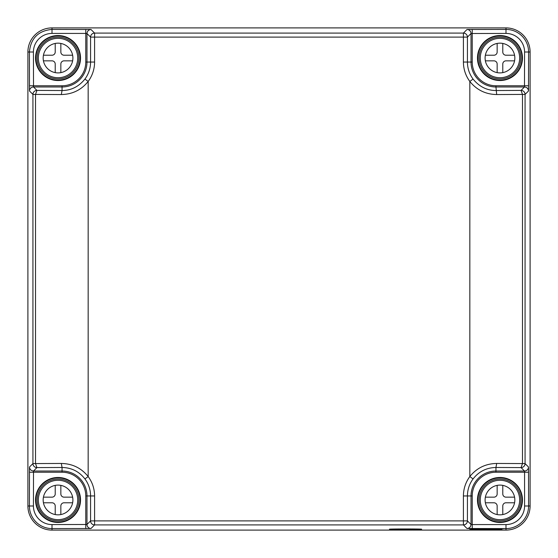 <?xml version="1.0" encoding="UTF-8"?>
<svg xmlns="http://www.w3.org/2000/svg" width="558" height="558" viewBox="0 0 558 558"><rect width="100%" height="100%" fill="white"/><g stroke="black" fill="none" stroke-linecap="round" stroke-linejoin="round"><path stroke-width="0.84" d="M52.006 27.9A24.106 24.106 0 0 0 27.9 52.006A24.106 24.106 0 0 1 52.006 27.9L505.994 27.9A24.106 24.106 0 0 1 530.1 52.006L530.1 505.994L530.1 52.006A24.106 24.106 0 0 0 505.994 27.9L52.006 27.9L52.006 29.407L90.996 29.497C88.569 29.748 87.229 31.088 86.978 33.515L90.57 37.107L467.43 37.107L471.022 33.515L505.994 33.424A18.581 18.581 0 0 1 524.576 52.006L524.485 86.978L521.053 90.41L495.95 90.529C486.855 90.48 479.224 86.657 473.058 79.062L469.836 81.461C465.609 75.679 463.468 69.213 463.412 62.05L463.412 33.089A4.018 4.018 45 0 1 467.43 37.107L467.43 62.05A28.521 28.521 0 0 0 473.058 79.062M505.994 530.1L52.006 530.1L505.994 530.1A24.106 24.106 0 0 0 530.1 505.994A24.106 24.106 0 0 1 505.994 530.1L505.994 528.593L467.004 528.503L463.412 524.911L94.588 524.911L90.996 528.503L52.006 528.593A22.599 22.599 0 0 1 29.407 505.994L27.9 505.994A24.106 24.106 0 0 0 52.006 530.1A24.106 24.106 0 0 1 27.9 505.994L27.9 52.006L29.407 52.006C30.746 38.279 38.279 30.746 52.006 29.407L52.006 33.424A18.581 18.581 0 0 0 33.424 52.006L33.515 86.978A4.018 4.018 -45 0 0 29.497 90.996L29.407 52.006L33.424 52.006M413.59 529.221L397.519 529.221L413.59 528.977M404.145 529.172L409.572 529.172L404.145 529.124M389.484 529.221C388.87 529.591 422.706 529.577 421.625 529.221C422.239 528.851 388.403 528.872 389.484 529.221M469.836 529.221C468.887 529.584 502.932 529.584 501.977 529.221C502.925 528.858 468.88 528.865 469.836 529.221M495.95 528.698L503.986 528.698L495.95 528.698M472.228 528.593L472.228 524.576L471.022 524.485L467.43 520.893L467.43 495.95L471.022 495.95A24.929 24.929 0 0 1 495.95 471.022L495.95 472.228L524.576 472.228L524.576 505.994L530.1 505.994M467.004 528.503C469.431 528.252 470.771 526.912 471.022 524.485L471.022 495.95L472.228 495.95A23.722 23.722 0 0 1 495.95 472.228M90.996 29.497L94.588 33.089L463.412 33.089L467.004 29.497L505.994 29.407A22.599 22.599 0 0 1 528.593 52.006L528.503 90.996L525.071 94.428L525.071 463.572L496.676 463.454C485.648 463.663 476.706 468.022 469.836 476.539C465.609 482.321 463.468 488.794 463.412 495.95L463.412 524.911A4.018 4.018 -45 0 0 467.43 520.893L90.57 520.893L86.978 524.485L52.006 524.576A18.581 18.581 0 0 1 33.424 505.994L33.515 471.022L62.05 471.022L62.05 467.471C71.522 467.681 79.152 471.503 84.942 478.938L88.164 476.539L88.164 81.461A32.538 32.538 0 0 0 94.588 62.05L94.588 33.089A4.018 4.018 135 0 0 90.57 37.107L90.57 62.05L94.588 62.05M29.497 90.996L32.929 94.428A4.018 4.018 -45 0 1 36.947 90.41L35.524 94.428L32.929 94.428L32.929 463.572L61.324 463.454C72.345 463.663 81.294 468.022 88.164 476.539C92.391 482.321 94.532 488.787 94.588 495.95L94.588 524.911A4.018 4.018 -135 0 1 90.57 520.893L90.57 495.95L86.978 495.95L86.978 524.485A4.018 4.018 -135 0 0 90.996 528.503M27.9 505.994L27.9 52.006M503.986 522.016L495.95 522.016L503.986 522.016M80.533 499.968A22.501 22.501 0 0 1 58.032 522.469A22.501 22.501 0 0 1 35.531 499.968A22.501 22.501 0 0 1 58.032 477.467A22.501 22.501 0 0 1 80.533 499.968M33.424 505.994L29.407 505.994L29.497 467.004C29.748 469.431 31.088 470.771 33.515 471.022L36.947 467.59L62.05 467.471L61.324 463.454M496.676 463.454L495.95 467.471C486.506 467.667 478.876 471.489 473.058 478.938L469.836 476.539L469.836 81.461C476.713 89.978 485.655 94.344 496.676 94.546L522.476 94.428L521.053 90.41A4.018 4.018 -135 0 1 525.071 94.428L522.476 94.428L522.476 463.572L521.053 467.59A4.018 4.018 135 0 0 525.071 463.572L528.503 467.004L528.593 505.994A22.599 22.599 0 0 1 505.994 528.593L505.994 524.576L472.228 524.576L472.228 495.95M522.469 499.968A22.501 22.501 0 0 1 499.968 522.469A22.501 22.501 0 0 1 477.467 499.968A22.501 22.501 0 0 1 499.968 477.467A22.501 22.501 0 0 1 522.469 499.968M61.324 94.546C72.338 94.344 81.287 89.984 88.164 81.461L84.942 79.062C78.741 86.671 71.11 90.494 62.05 90.529L61.324 94.546L35.524 94.428L35.524 463.572L36.947 467.59A4.018 4.018 45 0 1 32.929 463.572L29.497 467.004M528.503 90.996C528.252 88.569 526.912 87.229 524.485 86.978L495.95 86.978L496.676 94.546M528.503 467.004A4.018 4.018 135 0 1 524.485 471.022L524.576 472.228L528.593 472.228M85.772 29.407L85.772 33.424L86.978 33.515L86.978 62.05L90.57 62.05A28.521 28.521 0 0 1 84.942 79.062M467.004 29.497A4.018 4.018 45 0 1 471.022 33.515L471.022 62.05L463.412 62.05M80.533 58.032A22.501 22.501 0 0 1 58.032 80.533A22.501 22.501 0 0 1 35.531 58.032A22.501 22.501 0 0 1 58.032 35.531A22.501 22.501 0 0 1 80.533 58.032M522.469 58.032A22.501 22.501 0 0 1 499.968 80.533A22.501 22.501 0 0 1 477.467 58.032A22.501 22.501 0 0 1 499.968 35.531A22.501 22.501 0 0 1 522.469 58.032M481.631 489.952A20.89 20.89 0 0 1 509.984 481.631A20.89 20.89 0 0 1 518.305 509.984A20.89 20.89 0 0 1 489.952 518.305A20.89 20.89 0 0 1 481.631 489.952A20.89 20.89 0 0 1 509.984 481.631A20.89 20.89 0 0 1 518.305 509.984A20.89 20.89 0 0 1 489.952 518.305A20.89 20.89 0 0 1 481.631 489.952M485.104 499.968A14.864 14.864 0 0 1 499.968 485.104A14.864 14.864 0 0 1 514.832 499.968A14.864 14.864 0 0 1 499.968 514.832A14.864 14.864 0 0 1 485.104 499.968M502.779 514.567L502.779 505.994A3.215 3.215 0 0 1 505.994 502.779L514.567 502.779A14.864 14.864 0 0 0 514.567 497.157L505.994 497.157A3.215 3.215 0 0 1 502.779 493.942L502.779 485.369M497.157 485.369L497.157 493.942A3.215 3.215 0 0 1 493.942 497.157L485.369 497.157A14.864 14.864 0 0 0 485.369 502.779L493.942 502.779A3.215 3.215 0 0 1 497.157 505.994L497.157 514.567M39.695 48.016A20.89 20.89 0 0 1 68.048 39.695A20.89 20.89 0 0 1 76.369 68.048A20.89 20.89 0 0 1 48.016 76.369A20.89 20.89 0 0 1 39.695 48.016A20.89 20.89 0 0 1 68.048 39.695A20.89 20.89 0 0 1 76.369 68.048A20.89 20.89 0 0 1 48.016 76.369A20.89 20.89 0 0 1 39.695 48.016M43.168 58.032A14.864 14.864 0 0 1 58.032 43.168A14.864 14.864 0 0 1 72.896 58.032A14.864 14.864 0 0 1 58.032 72.896A14.864 14.864 0 0 1 43.168 58.032M55.221 43.433L55.221 52.006A3.215 3.215 0 0 1 52.006 55.221L43.433 55.221A14.864 14.864 0 0 0 43.433 60.843L52.006 60.843A3.215 3.215 0 0 1 55.221 64.058L55.221 72.631M60.843 72.631L60.843 64.058A3.215 3.215 0 0 1 64.058 60.843L72.631 60.843A14.864 14.864 0 0 0 72.896 58.032M72.631 55.221L64.058 55.221A3.215 3.215 0 0 1 60.843 52.006L60.843 43.433M481.631 48.016A20.89 20.89 0 0 1 509.984 39.695A20.89 20.89 0 0 1 518.305 68.048A20.89 20.89 0 0 1 489.952 76.369A20.89 20.89 0 0 1 481.631 48.016A20.89 20.89 0 0 1 509.984 39.695A20.89 20.89 0 0 1 518.305 68.048A20.89 20.89 0 0 1 489.952 76.369A20.89 20.89 0 0 1 481.631 48.016M485.104 58.032A14.864 14.864 0 0 1 499.968 43.168A14.864 14.864 0 0 1 514.832 58.032A14.864 14.864 0 0 1 499.968 72.896A14.864 14.864 0 0 1 485.104 58.032M502.779 72.631L502.779 64.058A3.215 3.215 0 0 1 505.994 60.843L514.567 60.843A14.864 14.864 0 0 0 514.567 55.221L505.994 55.221A3.215 3.215 0 0 1 502.779 52.006L502.779 43.433M497.157 43.433L497.157 52.006A3.215 3.215 0 0 1 493.942 55.221L485.369 55.221A14.864 14.864 0 0 0 485.369 60.843L493.942 60.843A3.215 3.215 0 0 1 497.157 64.058L497.157 72.631M39.695 489.952A20.89 20.89 0 0 1 68.048 481.631A20.89 20.89 0 0 1 76.369 509.984A20.89 20.89 0 0 1 48.016 518.305A20.89 20.89 0 0 1 39.695 489.952A20.89 20.89 0 0 1 68.048 481.631A20.89 20.89 0 0 1 76.369 509.984A20.89 20.89 0 0 1 48.016 518.305A20.89 20.89 0 0 1 39.695 489.952M43.168 499.968A14.864 14.864 0 0 1 58.032 485.104A14.864 14.864 0 0 1 72.896 499.968A14.864 14.864 0 0 1 58.032 514.832A14.864 14.864 0 0 1 43.168 499.968M55.221 485.369L55.221 493.942A3.215 3.215 0 0 1 52.006 497.157L43.433 497.157A14.864 14.864 0 0 0 43.433 502.779L52.006 502.779A3.215 3.215 0 0 1 55.221 505.994L55.221 514.567M60.843 514.567L60.843 505.994A3.215 3.215 0 0 1 64.058 502.779L72.631 502.779A14.864 14.864 0 0 0 72.896 499.968M72.631 497.157L64.058 497.157A3.215 3.215 0 0 1 60.843 493.942L60.843 485.369M52.006 524.576L52.006 530.1M85.772 528.593L85.772 495.95L86.978 495.95A24.929 24.929 0 0 0 62.05 471.022L62.05 472.228A23.722 23.722 0 0 1 85.772 495.95M29.407 472.228L62.05 472.228M524.576 52.006L530.1 52.006M505.994 33.424L505.994 27.9M505.994 524.576A18.581 18.581 0 0 0 524.576 505.994M477.864 499.968A22.104 22.104 0 0 0 500.561 522.065A22.104 22.104 0 0 0 522.044 498.782A22.104 22.104 0 0 0 499.375 477.871A22.104 22.104 0 0 0 477.864 499.968M473.058 478.938A28.521 28.521 0 0 0 467.43 495.95L463.412 495.95M495.95 471.022L495.95 467.471L521.053 467.59L524.485 471.022L495.95 471.022M94.588 495.95L90.57 495.95A28.521 28.521 0 0 0 84.942 478.938M35.928 499.968A22.104 22.104 0 0 0 58.625 522.065A22.104 22.104 0 0 0 80.108 498.782A22.104 22.104 0 0 0 57.439 477.871A22.104 22.104 0 0 0 35.928 499.968M36.947 90.41L33.515 86.978L62.05 86.978L62.05 90.529L36.947 90.41M29.407 85.772L62.05 85.772L62.05 86.978A24.929 24.929 0 0 0 86.978 62.05L85.772 62.05A23.722 23.722 0 0 1 62.05 85.772M528.593 85.772L495.95 85.772L495.95 86.978A24.929 24.929 0 0 1 471.022 62.05L472.228 62.05L472.228 29.407M52.006 33.424L85.772 33.424L85.772 62.05M520.865 499.968A20.897 20.897 0 0 1 500.526 520.858A20.897 20.897 0 0 1 479.071 499.968A20.897 20.897 0 0 1 499.41 479.078A20.897 20.897 0 0 1 520.865 499.968M78.929 499.968A20.897 20.897 0 0 1 58.59 520.858A20.897 20.897 0 0 1 37.135 499.968A20.897 20.897 0 0 1 57.474 479.078A20.897 20.897 0 0 1 78.929 499.968M495.95 85.772A23.722 23.722 0 0 1 472.228 62.05M35.928 58.032A22.104 22.104 0 0 0 58.625 80.129A22.104 22.104 0 0 0 80.108 56.846A22.104 22.104 0 0 0 57.439 35.935A22.104 22.104 0 0 0 35.928 58.032M477.864 58.032A22.104 22.104 0 0 0 500.561 80.129A22.104 22.104 0 0 0 522.044 56.846A22.104 22.104 0 0 0 499.375 35.935A22.104 22.104 0 0 0 477.864 58.032M479.099 59.155A20.897 20.897 0 0 1 499.41 37.142A20.897 20.897 0 0 1 520.865 58.032A20.897 20.897 0 0 1 500.526 78.922A20.897 20.897 0 0 1 479.099 59.155M37.163 59.155A20.897 20.897 0 0 1 57.474 37.142A20.897 20.897 0 0 1 78.929 58.032A20.897 20.897 0 0 1 58.59 78.922A20.897 20.897 0 0 1 37.163 59.155M482.691 490.531A19.683 19.683 0 0 1 509.405 482.691A19.683 19.683 0 0 1 517.245 509.405A19.683 19.683 0 0 1 490.531 517.245A19.683 19.683 0 0 1 482.691 490.531M40.755 48.595A19.683 19.683 0 0 1 67.469 40.755A19.683 19.683 0 0 1 75.309 67.469A19.683 19.683 0 0 1 48.595 75.309A19.683 19.683 0 0 1 40.755 48.595M482.691 48.595A19.683 19.683 0 0 1 509.405 40.755A19.683 19.683 0 0 1 517.245 67.469A19.683 19.683 0 0 1 490.531 75.309A19.683 19.683 0 0 1 482.691 48.595M40.755 490.531A19.683 19.683 0 0 1 67.469 482.691A19.683 19.683 0 0 1 75.309 509.405A19.683 19.683 0 0 1 48.595 517.245A19.683 19.683 0 0 1 40.755 490.531"/></g></svg>
